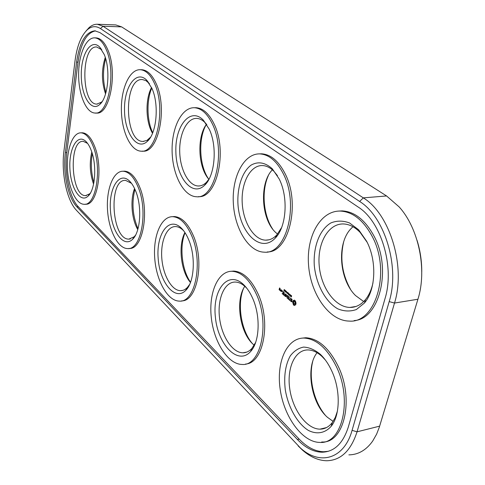 <?xml version="1.0" encoding="UTF-8"?>
<svg xmlns="http://www.w3.org/2000/svg" width="485" height="485" viewBox="0 0 485 485"><rect width="100%" height="100%" fill="white"/><g stroke="black" fill="none" stroke-linecap="round" stroke-linejoin="round"><path stroke-width="0.73" d="M298.172 445.939L302.567 450.195C310.449 457.082 318.53 460.598 326.817 460.75C340.828 460.362 350.904 450.723 357.045 431.826L394.511 303.052C406.072 266.495 389.734 213.782 363.32 197.874L103.02 26.226L97.34 24.256C94.472 24.159 91.738 25.268 89.125 27.578L85.99 31.064M348.879 454.869C358.269 454.73 366.199 450.141 372.668 441.095L376.59 434.202L379.264 427.358L417.924 299.239C427.327 269.745 418.682 228.338 399.161 206.925L386.575 195.952L121.626 26.881L115.8 24.929L97.34 24.256M359.627 201.463L100.462 28.573C95.915 25.687 91.519 26.099 87.282 29.797C81.031 35.854 76.945 46.22 75.017 60.91L63.935 151.156C61.086 172.939 66.754 200.329 76.478 210.326L300.439 448.001C319.657 465.703 344.077 459.38 352.08 430.353L389.182 301.603C400.07 266.829 384.66 216.759 359.627 201.463L363.32 197.874L386.575 195.952M421.762 271.703C421.792 261.045 420.234 250.624 417.094 240.439M138.007 228.75C132.605 215.946 131.58 202.797 134.933 189.308M93.908 182.487C91.15 172.999 90.616 163.384 92.302 153.648M152.733 132.726C146.846 120.735 146.391 100.34 151.787 88.021M105.93 92.623C102.79 81.353 102.699 70.046 105.657 58.697M272.637 229.047C263.264 215.116 261.312 190.86 268.332 175.618M350.406 289.127C342.113 274.11 339.864 258.372 343.671 241.912M252.073 343.216C241.13 330.303 237.019 304.143 243.385 288.799M190.544 282.252C181.881 270.169 179.268 246.356 185.064 232.751M208.562 178.91C199.208 165.725 198.007 138.728 206.21 124.657M325.18 415.069C313.795 401.519 308.418 377.93 312.722 361.464M76.581 62.104L65.402 152.581C62.765 172.581 68.003 197.783 76.933 206.883L297.402 439.519C305.265 447.752 313.474 451.984 322.04 452.214C334.317 451.868 343.101 443.387 348.394 426.782L385.066 298.451C394.899 266.732 380.98 221.215 358.166 207.04L99.928 32.598L94.89 30.816C85.584 31.943 79.479 42.371 76.581 62.104L78.012 62.122C80.777 43.141 86.621 32.725 95.545 30.87M137.77 229.587C131.599 219.196 130.077 199.741 134.569 188.513M93.581 184.167C89.895 173.618 89.295 162.899 91.786 151.999M152.514 133.254C145.633 121.929 145.118 99.182 151.55 87.494M105.554 93.914C101.498 81.783 101.401 69.604 105.263 57.394M277.541 234.109L275.328 232.151C261.051 218.796 259.299 182.978 272.358 169.835M363.695 301.543L355.572 295.583C339.421 280.021 336.614 244.452 350.346 229.344L352.941 226.713M254.225 345.199L253.231 344.338C239.772 332.758 235.122 300.154 244.804 286.296M190.459 282.482C180.82 271.527 177.934 245.264 184.924 232.539M208.889 179.292C198.044 167.537 196.686 137.025 206.501 124.245M333.128 421.392L327.399 417.264C310.94 403.017 305.32 367.151 317.075 352.728M297.402 439.519L299.154 439.089C307.023 447.309 315.244 451.529 323.816 451.747L328.46 451.262M65.402 152.581L66.791 152.52L78.012 62.122M66.791 152.52C64.141 172.508 69.385 197.692 78.334 206.78L299.154 439.089M135.533 235.195L134.181 236.771L128.895 239.117C111.538 239.833 108.046 178.88 125.585 180.378L131.49 183.324M90.368 193.115L89.67 193.848L85.542 195.625C70.828 196.31 68.373 139.935 83.256 141.341L87.579 143.396M150.599 137.128L146.979 140.383L143.002 141.426C124.184 142.056 123.305 77.861 142.341 79.546L145.936 80.619L149.459 83.65M102.244 101.413L101.517 102.141L96.867 104.099C81.062 104.724 80.692 45.42 96.691 46.984L101.801 49.761M281.621 227.556L276.777 234.97C273.419 238.493 269.727 240.22 265.689 240.16C253.764 239.936 242.991 222.009 242.185 202.366C241.19 182.718 250.381 165.161 262.373 165.555C266.429 165.7 270.303 167.64 273.989 171.375L277.438 175.649M372.995 282.743C371.546 289.6 369.043 295.213 365.478 299.584C361.004 304.859 355.82 307.478 349.921 307.435C334.856 307.229 320.779 287.09 319.166 265.149C317.317 243.197 328.254 223.561 343.332 223.949C349.242 224.143 354.856 226.974 360.173 232.442L367.139 242.276M255.637 342.41L251.976 348.333C249.296 351.328 246.253 352.819 242.858 352.801C232.133 352.722 221.354 335.729 219.45 317.087C217.383 298.445 224.549 281.821 235.249 282.058C238.638 282.137 241.997 283.707 245.325 286.774L247.004 288.484M189.665 284.398L187.343 287.49C185.246 289.648 182.948 290.709 180.456 290.679C171.635 290.576 163.051 275.213 161.808 258.299C160.438 241.385 166.682 226.313 175.509 226.568C178.007 226.64 180.475 227.798 182.912 230.042L183.736 230.86M209.18 178.844L206.367 182.384C203.833 184.852 201.136 186.058 198.256 185.991C188.598 185.773 180.093 169.586 179.717 151.756C179.183 133.933 186.943 118.025 196.674 118.401C199.571 118.516 202.348 119.904 205.01 122.566L206.834 124.663M337.402 411.159L335.268 417.494L332.243 422.629C328.836 426.952 324.756 429.122 319.991 429.146C306.714 429.134 292.813 410.037 289.806 389.194C286.593 368.351 294.765 349.752 307.933 349.934C312.667 350.024 317.39 352.225 322.088 356.542L325.368 360.028M338.554 211.084L342.18 210.896C354.48 211.587 365.005 219.814 373.741 235.571C392.207 268.648 379.512 319.427 354.165 320.567M259.372 153.884L261.548 153.812C270.733 154.375 278.578 161.002 285.095 173.685C300.858 203.755 288.793 252.764 267.271 251.939M194.782 107.731L196.019 107.712C203.094 108.179 209.156 113.672 214.2 124.19C227.738 151.581 216.759 198.614 198.486 196.625M291.067 295.595L291.376 296.699L290.848 296.541L291.346 296.953L291.127 295.789L291.685 295.977L291.321 295.559M290.254 295.486L290.636 296.426L290.921 295.226L290.539 295.444M289.794 294.25L289.375 295.341L289.709 294.443L289.975 295.862L290.266 294.662L289.909 295.65L289.794 294.25M289.369 294.431L289.036 294.146L289.369 294.431M288.296 293.795L288.672 294.734L288.957 293.534L288.581 293.752M288.302 292.97L287.805 292.54L288.017 294.165L288.302 292.97M287.259 293.34L287.647 293.674L287.514 292.285L287.393 293.322M287.12 292.497L286.793 292.212L287.12 292.497M286.241 291.339L286.326 292.679L286.411 291.315M285.556 290.751L285.647 292.085L285.726 290.727M284.895 290.121L284.653 291.182L285.028 291.503L285.295 290.46L284.95 290.109M284.21 289.533L283.974 290.594L284.343 290.909L284.628 290.194L284.271 289.521M141.226 69.719L141.772 69.725C147.373 70.119 152.187 74.775 156.206 83.705C167.895 108.682 158.207 153.587 142.638 151.114L142.42 151.12M94.684 37.854C99.207 38.188 103.111 42.213 106.391 49.943C116.485 72.708 108.216 115.369 94.939 113.035C86.142 112.769 78.685 94.842 78.625 75.048C78.431 55.248 85.766 37.442 94.684 37.854L96.163 37.897C100.698 38.224 104.608 42.256 107.894 49.973C118 72.714 109.701 115.339 96.4 113.011L95.666 113.023M294.928 304.932L294.383 305.52L293.516 304.907L292.679 302.373L293.085 300.688L294.334 300.106L295.462 301.082L296.044 303.252L295.632 304.944L294.928 304.932M291.042 299.451L291.994 300.979L291.812 301.743L291.315 301.749L290.606 300.748L291.339 301.415L291.752 301.021L290.806 299.487L290.988 298.718L291.473 298.718L292.194 299.718L291.461 299.051L291.042 299.451M290.297 297.881L289.775 300.057L290.188 300.761L288.981 299.536L289.581 299.888L290.297 297.881M289.278 296.99L288.593 299.378L287.581 298.317L288.569 299.002L288.775 298.136L288.048 297.323L288.842 297.845L289.054 296.965L288.132 295.995L289.278 296.99M286.811 295.892L287.102 298.075L287.726 295.474L287.175 297.323L286.914 295.468L286.011 296.311L286.241 294.365L285.689 296.674L287.005 295.862M285.301 296.335L284.168 295.347L285.15 296.026L285.356 295.159L284.628 294.359L285.423 294.868L285.792 293.795L285.301 296.335M282.088 290.879L282.318 291.273L282.343 290.842M280.882 291.273L281.221 289.83L281.833 290.533L281.561 291.691L281.221 291.224M279.997 289.478L279.706 290.248L279.099 289.557L279.59 287.938L280.197 288.636L280.009 288.951L279.615 288.302L279.997 289.478M280.93 289.745L280.53 290.964L279.966 290.091L280.93 289.745M284.422 292.788L283.743 295.153L284.422 292.788M283.282 294.571L282.155 293.589L283.125 294.262L283.331 293.401L282.609 292.6L283.398 293.11L283.604 292.243L282.828 291.224L283.828 292.261L283.282 294.571M301.464 338.203L305.823 337.748C318.245 338.5 329.03 348 338.178 366.26C354.547 399.391 344.029 443.896 321.688 441.968M230.872 271.309L233.697 271.073C243.106 271.685 251.242 279.33 258.111 293.995C271.339 322.361 263.404 363.477 245.562 364.035M172.357 216.686L174.297 216.552C181.62 217.056 187.95 223.373 193.279 235.492C204.87 261.591 197.225 301.543 181.632 300.864M123.245 171.229L124.584 171.156C130.416 171.581 135.46 176.916 139.716 187.161C150.01 211.43 142.675 250.363 128.937 248.417M81.613 132.811L82.395 132.787C87.136 133.151 91.241 137.74 94.721 146.555C103.735 168.768 97.297 206.064 85.402 204.179L85.227 204.191M135.77 191.302C142.257 207.046 140.456 232.351 132.55 239.329C123.56 248.338 111.429 231.212 110.392 209.593C108.949 187.956 119.195 171.272 129.265 180.82C131.774 183.178 133.939 186.677 135.77 191.302M91.265 150.532C97.115 165.312 95.236 190.162 88.015 196.176C80.346 203.579 70.586 187.883 69.888 168.289C68.876 148.677 77.357 133.333 85.712 141.274C87.846 143.281 89.695 146.367 91.265 150.532M151.999 88.512C159.335 104.639 156.631 133.49 147.331 141.335C137.109 151.15 124.596 133.066 124.512 110.095C123.966 87.088 136.176 69.452 146.712 80.183L151.999 88.512M104.233 54.52C110.774 69.61 108.1 97.764 99.746 104.457C91.186 112.441 81.225 95.903 81.274 75.145C80.971 54.362 90.883 38.163 99.595 46.99L104.233 54.52M279.245 179.056C288.533 197.462 286.429 227.041 275.322 238.05C260.451 254.128 238.796 231.891 237.886 202.524C237.395 186.343 242.518 171.466 251.109 165.112C258.087 161.184 265.143 162.402 272.279 168.762L279.245 179.056M366.611 241.227C377.027 260.7 375.887 289.915 364.441 303.01L356.384 309.521C350.261 311.673 344.035 311.437 337.699 308.806C325.332 301.694 316.105 284.24 314.286 265.447C313.14 246.671 319.633 229.538 330.922 222.912C336.857 220.529 343.071 220.542 349.552 222.954L358.664 229.811L366.611 241.227M252.715 298.451C260.748 316.268 259.639 341.974 250.624 351.498C238.165 365.848 217.953 344.835 215.419 317.439C212.139 290.048 227.859 269.787 243.385 284.446C247.01 287.854 250.114 292.522 252.715 298.451M188.701 239.802C195.916 256.565 194.346 282.191 185.803 290.321C175.212 301.543 159.771 282.676 158.177 258.529C156.043 234.376 168.616 216.08 180.978 227.78C183.967 230.593 186.543 234.601 188.701 239.802M209.284 129.271C217.535 146.525 214.97 175.897 204.706 185.161C192.406 197.528 176.231 177.577 175.873 151.817C174.885 126.027 190.229 106.682 203.221 120.025L209.284 129.271M331.691 370.813C340.597 389.613 340.325 415.051 331.243 426.212C325.071 433.275 316.723 434.663 308.314 430.383C297.202 423.435 288.163 407.17 285.277 389.728C283.725 376.239 285.362 365.011 290.188 356.038C293.874 351.116 298.336 348.133 303.58 347.09C309.09 347.321 314.626 349.685 320.185 354.183C324.671 358.403 328.503 363.944 331.691 370.813M371.856 235.777C391.407 270.782 375.917 323.889 349.012 321.07C329.048 320.743 310.691 294.074 308.575 265.331C306.15 236.583 320.349 210.581 340.325 211.066C352.613 211.763 363.126 220.002 371.856 235.777M283.313 173.794C299.518 204.749 286.259 254.91 264.173 252.164C248.405 251.824 234.364 228.138 233.297 202.403C231.982 176.655 243.925 153.399 259.796 153.897C268.963 154.46 276.802 161.093 283.313 173.794M212.515 124.233C226.174 151.92 214.861 199.365 196.461 196.74C183.718 196.419 172.624 175.067 172.114 151.702C171.399 128.337 181.487 107.264 194.364 107.737C201.427 108.203 207.477 113.702 212.515 124.233M290.648 295.535L290.563 296.202L290.436 295.565M288.69 293.837L288.599 294.504L288.52 293.88M286.453 291.503L286.308 292.516L286.568 291.467M154.618 83.705C166.288 108.707 156.631 153.654 141.093 151.174C130.592 150.883 121.596 131.405 121.383 109.98C121.001 88.561 129.574 69.27 140.207 69.713C145.797 70.101 150.605 74.769 154.618 83.705M295.711 304.792L295.268 304.859M294.65 300.233L293.449 300.767L293.146 301.822L293.698 304.471L294.516 305.326L294.086 305.398M294.237 305.126L293.795 305.192M293.958 304.835L293.516 304.907M293.698 304.471L293.261 304.538M293.686 303.889L293.249 303.956M293.583 303.307L293.14 303.38M293.389 302.773L292.946 302.84M293.122 302.307L292.679 302.373M293.146 301.822L292.704 301.888M293.225 301.373L292.782 301.44M293.352 300.967L292.91 301.033M294.534 300.403L294.092 300.47M294.231 300.627L293.789 300.694M291.461 299.051L291.139 299.057M291.449 301.415L291.825 301.682M291.758 301.682L291.315 301.749M291.23 301.318L290.885 301.373M291.412 298.718L291.339 299.027M289.387 299.718L289.042 299.766M287.987 298.499L287.641 298.548M288.539 296.177L288.199 296.226M288.454 297.505L288.108 297.554M286.211 296.286L285.689 296.674M286.987 295.68L286.011 296.311M284.574 295.529L284.234 295.577M285.041 294.534L284.695 294.589M282.403 291.042L282.1 291.085M279.493 289.727L279.16 289.775M279.954 288.26L279.615 288.302M280.827 290.188L280.215 290.315M280.5 290.497L280.063 290.563M282.561 293.771L282.215 293.819M283.101 291.461L282.761 291.509M283.022 292.782L282.676 292.831M336.366 366.624C352.716 399.804 342.222 444.363 319.912 442.417C302.3 442.35 284.137 416.991 280.233 389.685C276.056 362.374 286.647 337.839 304.046 338.057C316.45 338.821 327.223 348.339 336.366 366.624M256.389 294.243C270.224 323.889 260.821 366.466 242.033 364.453C227.841 364.314 213.764 341.804 211.284 317.378C208.586 292.946 217.88 270.994 232.018 271.285C241.409 271.897 249.532 279.554 256.389 294.243M191.66 235.655C203.512 262.379 195.194 303.101 179.22 301.1C167.574 300.93 156.364 280.633 154.745 258.456C152.939 236.286 161.05 216.371 172.708 216.686C180.014 217.195 186.331 223.518 191.66 235.655M138.189 187.258C148.465 211.551 141.147 250.521 127.44 248.569C117.734 248.393 108.591 229.86 107.5 209.52C106.257 189.174 113.32 170.92 123.081 171.235C128.901 171.666 133.933 177.001 138.189 187.258M93.272 146.609C102.274 168.841 95.854 206.167 83.99 204.282C75.781 204.112 68.179 187.04 67.421 168.216C66.536 149.392 72.701 132.52 80.971 132.829C85.7 133.193 89.798 137.782 93.272 146.609M294.007 301.506L295.086 301.573L295.553 302.397L295.413 303.828L294.71 304.119L295.116 302.464L294.644 301.64L293.752 301.731L293.607 303.161L294.074 303.986L294.71 304.119M285.544 291.055L285.871 291.152L285.623 291.928L285.544 291.055M284.859 290.521L285.192 290.485L285.034 290.873L284.75 290.521M284.75 291.17L284.889 290.836L285.041 291.267L284.653 291.182M284.174 289.933L284.404 289.721L284.452 290.242L284.174 289.933M284.071 290.582L284.204 290.248L284.362 290.679L283.974 290.594M294.759 301.403L294.316 301.47M295.086 301.573L294.644 301.64M295.365 301.931L294.928 301.997M295.553 302.397L295.116 302.464M295.632 302.913L295.189 302.979M295.583 303.422L295.141 303.495M295.413 303.828L294.971 303.895M281.639 291.352L281.251 290.2L281.045 291.073L281.403 291.388M281.591 290.151L281.251 290.2M279.912 289.854L279.421 289.151L279.681 289.885M279.76 289.102L279.421 289.151M121.626 26.881L103.02 26.226L100.462 28.573M417.924 299.239L394.511 303.052L389.182 301.603M379.64 426.145L357.045 431.826L352.08 430.353M76.933 206.883L78.334 206.78M291.449 295.65L291.012 295.717M291.479 296.814L291.109 296.868M285.138 291.388L284.822 291.43M284.452 290.8L284.137 290.842M285.265 290.891L284.95 290.933M284.58 290.303L284.271 290.345M87.282 29.797L89.125 27.578M300.439 448.001L302.567 450.195M323.816 451.747L322.04 452.214M128.895 239.117L130.344 238.978M85.542 195.625L86.439 195.564M143.002 141.426L143.942 141.39M96.867 104.099L97.37 104.093M265.689 240.16L268.902 239.82M349.921 307.435L356.002 306.459M242.858 352.801L246.774 352.098M180.456 290.679L182.821 290.363M198.256 185.991L199.984 185.876M319.991 429.146L326.538 427.558M131.162 183.015L129.265 180.82M134.181 236.771L132.55 239.329M87.561 143.384L85.712 141.274M89.67 193.848L88.015 196.176M148.525 82.632L146.712 80.183M149.077 138.807L147.331 141.335M101.395 49.331L99.595 46.99M101.517 102.141L99.746 104.457M273.989 171.375L272.279 168.762M276.777 234.97L275.322 238.05M360.173 232.442L358.664 229.811M365.478 299.584L364.441 303.01M245.325 286.774L243.385 284.446M251.976 348.333L250.624 351.498M182.912 230.042L180.978 227.78M187.343 287.49L185.803 290.321M205.01 122.566L203.221 120.025M206.367 182.384L204.706 185.161M322.088 356.542L320.185 354.183M332.243 422.629L331.243 426.212M340.325 211.066L342.18 210.896M259.796 153.897L261.548 153.812M194.364 107.737L196.019 107.712M140.207 69.713L141.772 69.725M304.046 338.057L305.823 337.748M232.018 271.285L233.697 271.073M172.708 216.686L174.297 216.552M123.081 171.235L124.584 171.156M80.971 132.829L82.395 132.787"/></g></svg>
